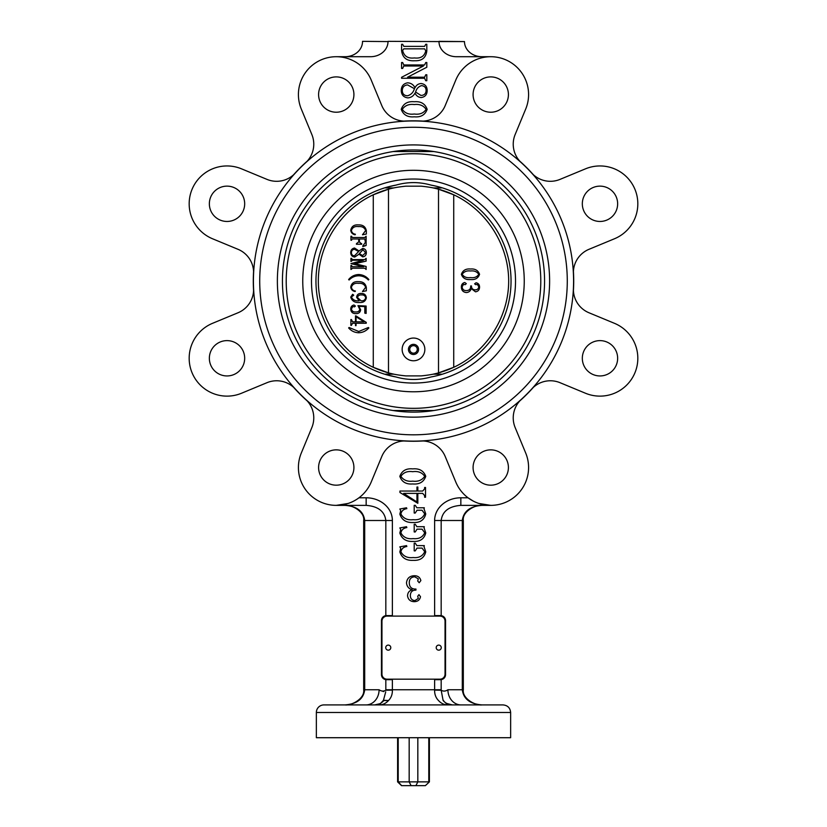 <?xml version="1.0" encoding="UTF-8"?>
<svg xmlns="http://www.w3.org/2000/svg" width="827" height="827" viewBox="0 0 827 827"><rect width="100%" height="100%" fill="white"/><g stroke="black" fill="none" stroke-linecap="round" stroke-linejoin="round"><path stroke-width="1.24" d="M390.923 186.168L396.009 185.103A97.514 97.514 0 0 0 396.009 376.978L390.923 375.903M385.63 374.486L396.009 376.978C407.67 380.306 419.33 380.306 430.991 376.978A97.514 97.514 0 0 0 430.991 185.103L436.077 186.168M430.991 185.103C444.678 188.267 444.678 188.267 430.991 185.103C419.33 181.775 407.67 181.775 396.009 185.103L387.667 187.005M286.214 281.035A127.286 127.286 0 0 0 413.5 408.331A127.286 127.286 0 0 0 540.786 281.035A127.286 127.286 0 0 0 413.5 153.75A127.286 127.286 0 0 0 286.214 281.035M436.077 375.903L439.333 375.076M385.744 374.145L393.745 374.145A95.177 95.177 0 0 1 373.277 367.302C340.424 351.961 318.343 317.299 318.323 281.035C318.343 244.782 340.424 210.12 373.277 194.779L388.494 189.207C392.639 187.946 398.428 186.933 405.85 186.168L421.15 186.168C428.572 186.933 434.361 187.946 438.506 189.207L453.723 194.779C486.576 210.12 508.657 244.782 508.677 281.035C508.657 317.299 486.576 351.961 453.723 367.302L438.506 372.874C434.361 374.135 428.572 375.148 421.15 375.903L405.85 375.903C398.428 375.148 392.639 374.135 388.494 372.874L373.277 367.302L373.277 194.779A95.177 95.177 0 0 1 393.745 187.936L385.744 187.936M433.255 374.145A95.177 95.177 0 0 0 453.723 367.302A95.177 95.177 0 0 1 433.255 374.145L441.256 374.145M433.255 187.936A95.177 95.177 0 0 1 453.723 194.779A95.177 95.177 0 0 0 433.255 187.936L441.256 187.936M355.486 323.264L352.612 323.264L350.875 325.393L350.875 319.532L352.56 321.837L355.486 321.837L355.486 315.904L366.216 322.375L366.216 323.264L356.023 323.264L356.023 325.652L355.486 325.652L355.486 323.264L352.56 323.264L351.403 325.393M351.403 319.532L352.612 321.837L355.486 321.837M355.93 315.904L366.268 322.375L366.216 323.264M356.075 323.264L356.023 325.652M358.887 306.321L360.665 309.794C360.272 312.379 358.711 313.65 355.992 313.629L355.941 313.629C352.736 313.681 350.999 312.172 350.731 309.091C350.782 306.817 351.868 305.463 353.997 305.008L355.414 306.083L354.411 306.9L352.809 306.372L351.413 309.029C351.94 311.19 353.408 312.161 355.837 311.944M352.871 306.372L351.413 309.029M351.361 309.029C351.878 311.19 353.356 312.161 355.786 311.944C357.946 312.13 359.28 311.262 359.766 309.36L357.946 305.639L366.134 306.062L366.134 313.423L364.81 313.144L364.81 306.621L358.835 306.321L360.665 309.794M355.414 234.248L355.083 234.785C352.56 234.258 351.113 232.78 350.731 230.33C351.527 226.36 354.101 224.541 358.463 224.903L358.515 224.903C362.908 224.748 365.513 226.691 366.34 230.733L366.34 234.051L362.464 234.785L365.658 230.506C364.459 227.539 362.061 226.236 358.463 226.588C354.804 226.102 352.436 227.384 351.361 230.423L351.413 230.423C351.775 232.614 353.108 233.886 355.414 234.248L355.083 234.785M358.515 226.588C354.855 226.102 352.488 227.384 351.413 230.423M356.458 243.614L358.722 241.929L358.722 238.993L352.333 238.993L350.937 240.254L350.937 236.253L352.323 237.514L364.748 237.514L366.134 236.253L366.134 245.495L362.712 246.115L365.441 242.28L364.769 238.993L359.404 238.993L359.404 241.929L361.234 243.614M364.769 238.993L359.352 238.993L359.352 241.929L361.719 244.244L356.406 244.244L356.737 243.614M359.052 254.178L354.731 257.073C352.126 256.742 350.793 255.233 350.731 252.555C350.834 249.992 352.106 248.482 354.556 248.028L359.001 251.026L362.639 248.451C365.058 248.793 366.278 250.23 366.289 252.742C366.216 255.171 364.996 256.546 362.639 256.856L359.001 254.178L354.731 257.073M354.556 248.028L359.052 251.026M362.639 248.451L362.702 248.451C365.12 248.793 366.33 250.23 366.34 252.742C366.268 255.171 365.058 256.546 362.702 256.856L362.639 256.856M364.748 268.217L352.323 268.217L350.937 269.478L350.937 265.477L352.323 266.739L363.704 266.739L350.937 263.617L363.435 260.226L352.323 260.226L350.937 261.487L350.937 258.334L352.323 259.595L364.748 259.595L366.134 258.334L366.134 261.125L354.69 263.586L366.134 266.459L366.134 269.478L364.748 268.217L352.271 268.217L351.63 269.085M349.077 279.991L348.632 279.547C351.268 276.363 354.638 274.688 358.722 274.523L358.773 274.523C362.826 274.74 366.196 276.414 368.863 279.547L368.366 279.991C365.71 277.283 362.495 275.877 358.722 275.784C354.938 275.867 351.723 277.262 349.077 279.991L349.128 279.991C351.775 277.262 354.99 275.867 358.773 275.784M355.414 291.021L355.083 291.549C352.56 291.032 351.113 289.543 350.731 287.103C351.527 283.123 354.101 281.314 358.463 281.666L358.515 281.666C362.908 281.521 365.513 283.465 366.34 287.496L366.34 290.815L362.464 291.549L365.658 287.279C364.459 284.312 362.061 282.999 358.463 283.351C354.804 282.875 352.436 284.157 351.361 287.186L351.413 287.186C351.775 289.378 353.108 290.659 355.414 291.021L355.083 291.549M358.515 283.351C354.855 282.875 352.488 284.157 351.413 287.186M352.633 294.288L353.677 295.167L351.361 297.038C352.798 299.953 355.383 301.204 359.104 300.801L356.613 297.296C356.923 294.598 358.494 293.316 361.316 293.44C364.314 293.482 365.979 294.95 366.289 297.834C365.482 301.255 363.177 302.806 359.352 302.486C354.814 302.827 351.94 301.028 350.731 297.079L352.633 294.288L353.729 295.167L351.413 297.038C352.85 299.953 355.434 301.204 359.156 300.801M361.316 293.44L361.368 293.44C364.376 293.482 366.03 294.95 366.34 297.834C365.544 301.255 363.229 302.806 359.404 302.486L359.352 302.486M349.077 327.502L358.722 331.503L368.366 327.502L368.811 327.937C366.103 330.965 362.733 332.578 358.722 332.764C354.68 332.619 351.31 331.007 348.632 327.937L349.128 327.502L358.742 331.503M368.366 327.502L368.863 327.937C366.154 330.965 362.784 332.578 358.773 332.764L358.722 332.764M465.105 284.705L463.575 284.292L462.148 286.814C462.376 289.45 463.854 290.711 466.593 290.597C469.478 290.432 470.852 288.881 470.739 285.935L471.473 285.935C471.483 288.437 472.724 289.75 475.205 289.863C477.406 289.832 478.616 288.778 478.833 286.669L477.303 284.292L475.783 284.705L474.657 283.826L476.094 282.751C478.399 283.237 479.557 284.726 479.567 287.227C479.443 289.874 478.099 291.404 475.515 291.828L471.266 288.561C470.511 291.001 468.888 292.334 466.387 292.562L466.335 292.562C463.13 292.169 461.466 290.339 461.363 287.062C461.363 284.612 462.489 283.092 464.733 282.503L466.325 283.651L465.105 284.705L463.523 284.292M466.542 290.597C469.416 290.432 470.801 288.881 470.687 285.935L470.739 285.935M475.153 289.863C477.355 289.832 478.564 288.778 478.771 286.669L477.251 284.292M475.783 284.705L474.605 283.826L476.094 282.751M475.515 291.828L471.204 288.561M470.542 279.557L470.491 279.557C465.88 279.981 462.831 278.244 461.363 274.337C462.8 270.357 465.839 268.579 470.491 269.013L470.542 269.013C475.153 268.62 478.161 270.398 479.567 274.337C478.14 278.244 475.132 279.981 470.542 279.557C465.932 279.981 462.882 278.244 461.414 274.337C462.851 270.357 465.89 268.579 470.542 269.013M413.5 360.768A11.351 11.351 0 0 1 402.149 349.418A11.351 11.351 0 0 1 413.5 338.057A11.351 11.351 0 0 1 424.851 349.418A11.351 11.351 0 0 1 413.5 360.768M466.387 292.562C463.182 292.169 461.518 290.339 461.414 287.062L461.363 287.062M461.414 287.062C461.414 284.612 462.541 283.092 464.795 282.503M470.542 270.977C466.81 270.501 464.009 271.618 462.148 274.337C463.988 277.024 466.79 278.12 470.542 277.593C474.295 278.12 477.055 277.035 478.833 274.337C476.993 271.649 474.233 270.532 470.542 270.977M470.491 277.593C474.243 278.12 477.003 277.035 478.771 274.337L478.833 274.337M478.771 274.337C476.941 271.649 474.181 270.532 470.491 270.977M364.004 321.837L356.023 316.7L356.023 321.837L364.004 321.837L356.075 321.837L356.075 316.731M357.946 305.639L366.134 306.062M366.072 306.062L366.072 313.423M353.997 305.008L355.414 306.083M355.352 306.083L354.359 306.9M360.613 309.794C360.21 312.379 358.66 313.65 355.941 313.629M361.43 294.919C359.28 294.753 357.957 295.632 357.46 297.555L360.985 300.801C363.539 301.059 365.1 300.056 365.658 297.813C365.193 295.704 363.787 294.743 361.43 294.919M361.482 294.919C359.332 294.753 358.008 295.632 357.512 297.555L361.037 300.801M351.361 287.186C351.723 289.378 353.057 290.659 355.352 291.021M358.463 281.666C362.857 281.521 365.462 283.465 366.289 287.496L366.34 290.815M366.289 290.815L362.464 291.549M358.722 274.523C362.774 274.74 366.134 276.414 368.811 279.547L368.863 279.547M366.072 258.334L366.072 261.125L354.638 263.772L366.134 266.459M366.072 266.459L366.072 269.478M351.568 258.334L352.271 259.595L364.748 259.595M363.435 260.226L352.271 260.226L351.63 261.167M351.568 265.477L352.271 266.739L363.704 266.739M362.546 255.595L365.658 252.742L362.908 249.713L359.352 253.569L362.546 255.595M354.556 249.289C352.55 249.465 351.475 250.56 351.361 252.597C351.403 254.633 352.436 255.698 354.473 255.812L358.639 251.553L354.556 249.289M354.607 249.289C352.602 249.465 351.537 250.56 351.413 252.597C351.454 254.633 352.488 255.698 354.525 255.812M359.352 253.569L362.598 255.595M362.96 249.713L359.404 253.569M358.722 238.993L352.281 238.993L351.63 239.696M351.568 239.696L351.568 240.254M361.657 243.614L361.657 244.244M366.072 236.253L366.134 245.495M366.072 245.495L362.888 246.56M351.568 236.253L352.271 237.514L364.748 237.514M351.361 230.423C351.723 232.614 353.057 233.886 355.352 234.248M358.463 224.903C362.857 224.748 365.462 226.691 366.289 230.733L366.34 234.051M366.289 234.051L362.464 234.785M409.169 737.715L409.169 781.866L411.102 785.65L401.54 785.65L397.601 781.866L428.789 781.866L428.789 737.715M429.399 781.866L425.367 785.65L429.399 781.866L429.399 737.715M401.633 785.65L398.211 781.866L398.211 737.715M425.367 785.65L415.898 785.65L417.831 781.866L417.831 737.715M411.102 785.65L415.898 785.65M409.737 349.418A3.763 3.763 0 0 1 413.5 345.655A3.763 3.763 0 0 1 417.263 349.418A3.763 3.763 0 0 1 413.5 353.17A3.763 3.763 0 0 1 409.737 349.418M408.424 349.418A5.076 5.076 0 0 0 416.033 353.811A5.076 5.076 0 0 0 416.033 345.024A5.076 5.076 0 0 0 408.424 349.418M445.04 621.149A5.045 5.045 0 0 0 439.995 616.105L387.005 616.105A5.045 5.045 0 0 0 381.96 621.149L381.96 674.129A5.045 5.045 0 0 0 387.005 679.174L439.995 679.174A5.045 5.045 0 0 0 445.04 674.129L445.04 621.149M385.744 647.634A2.522 2.522 0 0 0 388.266 650.167A2.522 2.522 0 0 0 390.789 647.634A2.522 2.522 0 0 0 388.266 645.112A2.522 2.522 0 0 0 385.744 647.634M436.211 647.634A2.522 2.522 0 0 0 438.734 650.167A2.522 2.522 0 0 0 441.256 647.634A2.522 2.522 0 0 0 438.734 645.112A2.522 2.522 0 0 0 436.211 647.634M360.065 704.914L345.035 704.914C356.954 703.994 363.508 698.949 364.697 689.77L363.684 689.77L363.684 520.503L385.827 520.503C384.638 511.324 378.084 506.279 366.154 505.369L366.154 497.792A26.216 22.711 180 0 1 392.38 520.503L392.38 615.598L386.498 615.598A5.045 5.045 0 0 0 381.454 620.643L381.454 674.636A5.045 5.045 0 0 0 386.498 679.68L392.38 679.68L392.38 690.09C392.484 694.349 391.181 697.833 388.483 700.541L383.449 700.283L385.723 691.879M441.173 679.639L441.173 690.245L443.117 700.531L447.727 704.914C444.171 704.852 441.101 703.395 438.527 700.552C435.819 697.833 434.516 694.349 434.62 690.09L434.62 679.68L440.502 679.68A5.045 5.045 0 0 0 445.546 674.636L445.546 620.643A5.045 5.045 0 0 0 440.502 615.598L434.62 615.598L434.62 520.503A26.216 22.711 180 0 1 460.846 497.792L460.846 505.369C448.916 506.279 442.362 511.324 441.173 520.503L462.303 520.503C463.492 511.324 470.046 506.279 481.965 505.369C475.587 504.501 462.035 511.624 463.316 520.503L463.316 689.77C462.035 698.65 475.587 705.772 481.965 704.914C470.046 703.994 463.492 698.949 462.303 689.77L463.316 689.77M388.008 41.577L362.515 41.35L388.008 41.577A17.481 15.134 0 0 1 370.527 56.712L336.258 56.712M490.742 56.712L456.473 56.712A17.481 15.134 0 0 1 438.992 41.577L388.008 41.35M455.78 482.007A37.846 37.846 0 0 0 505.225 502.485A37.846 37.846 0 0 0 525.703 453.041L515.149 427.549A25.234 25.234 0 0 1 519.79 400.919A160.211 160.211 0 0 0 533.384 387.325A25.234 25.234 0 0 1 560.003 382.684L585.495 393.249A37.846 37.846 0 0 0 634.94 372.77A37.846 37.846 0 0 0 614.461 323.316L588.969 312.761A25.234 25.234 0 0 1 573.421 290.649A160.211 160.211 0 0 0 573.421 271.432A25.234 25.234 0 0 1 588.969 249.32L614.461 238.765A37.846 37.846 0 0 0 634.94 189.311A37.846 37.846 0 0 0 585.495 168.832L560.003 179.387A25.234 25.234 0 0 1 533.384 174.755A160.211 160.211 0 0 0 519.79 161.162A25.234 25.234 0 0 1 515.149 134.532L525.703 109.04A37.846 37.846 0 0 0 505.225 59.596A37.846 37.846 0 0 0 455.78 80.074L445.215 105.567A25.234 25.234 0 0 1 423.114 121.114A160.211 160.211 0 0 0 403.886 121.114A25.234 25.234 0 0 1 381.785 105.567L371.22 80.074A37.846 37.846 0 0 0 321.775 59.596A37.846 37.846 0 0 0 301.297 109.04L311.851 134.532A25.234 25.234 0 0 1 307.21 161.162A160.211 160.211 0 0 0 293.616 174.755A25.234 25.234 0 0 1 266.997 179.387L241.505 168.832A37.846 37.846 0 0 0 192.06 189.311A37.846 37.846 0 0 0 212.539 238.765L238.031 249.32A25.234 25.234 0 0 1 253.579 271.432A160.211 160.211 0 0 0 253.579 290.649A25.234 25.234 0 0 1 238.031 312.761L212.539 323.316A37.846 37.846 0 0 0 192.06 372.77A37.846 37.846 0 0 0 241.505 393.249L266.997 382.684A25.234 25.234 0 0 1 293.616 387.325A160.211 160.211 0 0 0 307.21 400.919A25.234 25.234 0 0 1 311.851 427.549L301.297 453.041A37.846 37.846 0 0 0 321.775 502.485A37.846 37.846 0 0 0 371.22 482.007L381.785 456.514A25.234 25.234 0 0 1 403.886 440.967A160.211 160.211 0 0 0 423.114 440.967A25.234 25.234 0 0 1 445.215 456.514L455.78 482.007M460.846 497.792L468.03 497.792L473.282 501.1M478.936 503.478L490.742 505.369L460.846 505.369M348.064 503.478L336.258 505.369L366.154 505.369M481.965 56.712A17.481 15.134 180 0 1 464.485 41.577L438.992 41.35M282.431 281.035A131.069 131.069 0 0 1 413.5 149.966A131.069 131.069 0 0 1 544.569 281.035A131.069 131.069 0 0 1 413.5 412.115A131.069 131.069 0 0 1 282.431 281.035M429.399 411.143L433.834 410.523L393.166 410.523L397.601 411.143M397.601 150.938L393.166 151.558L433.834 151.558L429.399 150.938M549.614 281.035A136.114 136.114 0 0 1 345.438 398.924A136.114 136.114 0 0 1 345.438 163.157A136.114 136.114 0 0 1 549.614 281.035M567.281 281.035A153.781 153.781 0 0 1 413.5 434.816A153.781 153.781 0 0 1 259.719 281.035A153.781 153.781 0 0 1 413.5 127.265A153.781 153.781 0 0 1 567.281 281.035M508.409 467.524A17.656 17.656 0 0 1 490.742 485.18A17.656 17.656 0 0 1 473.085 467.524A17.656 17.656 0 0 1 490.742 449.857A17.656 17.656 0 0 1 508.409 467.524M617.645 358.277A17.656 17.656 0 0 1 599.978 375.944A17.656 17.656 0 0 1 582.322 358.277A17.656 17.656 0 0 1 599.978 340.621A17.656 17.656 0 0 1 617.645 358.277M617.645 203.793A17.656 17.656 0 0 1 599.978 221.46A17.656 17.656 0 0 1 582.322 203.793A17.656 17.656 0 0 1 599.978 186.137A17.656 17.656 0 0 1 617.645 203.793M508.409 94.557A17.656 17.656 0 0 1 490.742 112.224A17.656 17.656 0 0 1 473.085 94.557A17.656 17.656 0 0 1 490.742 76.901A17.656 17.656 0 0 1 508.409 94.557M353.915 94.557A17.656 17.656 0 0 1 336.258 112.224A17.656 17.656 0 0 1 318.591 94.557A17.656 17.656 0 0 1 336.258 76.901A17.656 17.656 0 0 1 353.915 94.557M244.678 203.793A17.656 17.656 0 0 1 227.022 221.46A17.656 17.656 0 0 1 209.355 203.793A17.656 17.656 0 0 1 227.022 186.137A17.656 17.656 0 0 1 244.678 203.793M244.678 358.277A17.656 17.656 0 0 1 227.022 375.944A17.656 17.656 0 0 1 209.355 358.277A17.656 17.656 0 0 1 227.022 340.621A17.656 17.656 0 0 1 244.678 358.277M353.915 467.524A17.656 17.656 0 0 1 336.258 485.18A17.656 17.656 0 0 1 318.591 467.524A17.656 17.656 0 0 1 336.258 449.857A17.656 17.656 0 0 1 353.915 467.524M510.641 712.481C510.187 707.881 507.664 705.359 503.064 704.914L323.936 704.914A7.567 7.567 0 0 0 316.359 712.481L316.359 737.715L510.641 737.715L510.641 712.481L316.359 712.481M466.935 704.914L481.965 704.914M403.803 46.374L424.602 46.374L425.76 44.276L426.815 44.276L426.815 50.84C425.977 57.725 421.946 61.033 414.72 60.743C406.884 61.26 402.511 57.838 401.581 50.488L401.581 44.276L402.635 44.276L403.803 46.374M425.76 50.861L424.602 48.834L403.803 48.834L402.635 50.426C404 56.215 407.928 58.717 414.42 57.942C420.623 58.686 424.406 56.329 425.76 50.861M407.577 77.211L424.602 77.211L425.76 74.761L426.815 74.761L426.815 80.715L425.76 80.715L424.592 78.265L401.581 78.265L401.581 77.293L423.434 66.005L403.803 66.005L402.635 68.455L401.581 68.455L401.581 62.501L402.635 62.501L403.803 64.951L424.602 64.951L425.76 62.501L426.815 62.501L426.815 67.235L407.577 77.211M415.02 93.069C413.49 96.004 411.112 97.607 407.907 97.886C403.566 97.338 401.343 94.826 401.24 90.36C401.405 86.08 403.524 83.568 407.608 82.824C411.009 83.01 413.479 84.674 415.02 87.807C416.229 85.171 418.255 83.744 421.098 83.527C425.13 84.096 427.156 86.484 427.166 90.681C427.042 94.723 425.026 97.017 421.098 97.545C418.245 97.245 416.219 95.756 415.02 93.069M426.112 90.67C426.081 87.631 424.551 85.946 421.522 85.626C418.483 86.597 416.508 88.737 415.609 92.045L420.933 95.436C424.137 95.353 425.864 93.771 426.112 90.67M402.284 90.432C402.346 93.823 404.072 95.612 407.463 95.787C410.988 94.816 413.304 92.448 414.43 88.696L407.618 84.923C404.258 85.202 402.48 87.042 402.284 90.432M414.275 116.814C407.68 117.424 403.338 114.932 401.24 109.35C403.287 103.675 407.639 101.132 414.275 101.742C420.871 101.194 425.161 103.726 427.166 109.35C425.13 114.932 420.84 117.424 414.275 116.814M414.275 104.553C408.941 103.871 404.941 105.474 402.284 109.35C404.91 113.206 408.91 114.757 414.275 114.012C419.63 114.757 423.579 113.206 426.112 109.35C423.486 105.515 419.547 103.913 414.275 104.553M414.348 575.737C417.852 575.737 420.023 577.339 420.86 580.554L419.206 582.746L417.707 580.999L418.297 578.828L414.699 576.791C410.936 577.101 409.138 579.22 409.293 583.138C409.53 587.242 411.753 589.217 415.95 589.051L415.95 590.106C412.384 590.116 410.512 591.894 410.347 595.44C410.378 598.583 411.898 600.309 414.906 600.619L418.297 598.438L417.707 596.257L418.969 594.654L420.509 596.701C419.806 599.999 417.676 601.663 414.1 601.663C410.326 601.498 408.145 599.565 407.546 595.885C407.628 592.752 409.179 590.726 412.197 589.806C408.724 588.731 406.822 586.405 406.491 582.839C407.049 578.259 409.665 575.881 414.348 575.737M413.169 557.543C418.834 558.122 422.68 556.158 424.716 551.671L422.049 548.084L417.025 548.084L415.247 550.885L414.203 550.885L414.203 543.174L415.247 543.174L416.88 545.624L424.313 545.624L424.013 546.657L425.76 551.805C424.241 557.874 420.044 560.716 413.169 560.344C406.295 560.706 401.85 557.905 399.834 551.929L400.723 548.446L399.834 546.854L406.543 545.624L406.843 546.492C403.535 547.009 401.55 548.777 400.888 551.795C403.359 556.302 407.453 558.215 413.169 557.543M413.169 538.615C418.834 539.194 422.68 537.24 424.716 532.743L422.049 529.156L417.025 529.156L415.247 531.957L414.203 531.957L414.203 524.256L415.247 524.256L416.88 526.706L424.313 526.706L424.013 527.729L425.76 532.888C424.241 538.946 420.044 541.788 413.169 541.427C406.295 541.778 401.85 538.977 399.834 533.001L400.723 529.528L399.834 527.926L406.543 526.706L406.843 527.564C403.535 528.081 401.55 529.849 400.888 532.877C403.359 537.374 407.453 539.297 413.169 538.615M413.169 519.697C418.834 520.276 422.68 518.312 424.716 513.825L422.049 510.238L417.025 510.238L415.247 513.04L414.203 513.04L414.203 505.328L415.247 505.328L416.88 507.778L424.313 507.778L424.013 508.812L425.76 513.96C424.241 520.028 420.044 522.871 413.169 522.499C406.295 522.86 401.85 520.059 399.834 514.084L400.723 510.6L399.834 509.008L406.543 507.778L406.843 508.636C403.535 509.163 401.55 510.931 400.888 513.949C403.359 518.457 407.453 520.369 413.169 519.697M424.633 487.475L424.633 488.809L422.711 491.031L417.831 491.031L417.831 487.031L416.953 487.031L416.953 491.031L399.948 491.031L399.948 492.51L417.831 503.302L417.831 493.388L422.711 493.388L424.633 495.611L424.633 497.234L425.523 497.234L425.523 487.475L424.633 487.475M403.648 493.388L416.953 493.388L416.953 501.968L403.648 493.388M412.725 468.888C419.32 468.268 423.672 470.759 425.76 476.352C423.713 482.027 419.372 484.56 412.725 483.95C406.14 484.498 401.839 481.965 399.834 476.352C401.87 470.759 406.16 468.268 412.725 468.888M412.725 481.149C418.059 481.821 422.059 480.229 424.716 476.352C422.09 472.496 418.09 470.945 412.725 471.69C407.36 470.935 403.421 472.486 400.888 476.352C403.514 480.177 407.453 481.779 412.725 481.149M345.035 56.712A17.481 15.134 0 0 0 362.515 41.577M363.684 520.503C364.965 511.624 351.413 504.501 345.035 505.369C356.954 506.279 363.508 511.324 364.697 520.503L364.697 689.77L379.086 689.77A15.134 13.108 -90 0 1 365.979 704.914M461.021 704.914A15.134 13.108 90 0 1 447.914 689.77L462.303 689.77L462.303 520.503L463.316 520.503M379.624 703.787L374.652 704.914A15.134 13.108 -90 0 0 383.883 700.531L388.483 700.541C385.909 703.395 382.839 704.852 379.273 704.914L383.449 700.283M443.634 700.521L443.117 700.531A15.134 13.108 -90 0 0 452.348 704.914L447.045 703.56M392.38 690.09L385.827 690.245L385.827 679.639M447.914 689.77C445.619 691.331 443.375 691.496 441.173 690.245L434.62 690.09M311.479 281.035A102.021 102.021 0 0 0 413.5 383.056A102.021 102.021 0 0 0 515.521 281.035A102.021 102.021 0 0 0 413.5 179.025A102.021 102.021 0 0 0 311.479 281.035M524.246 281.035A110.746 110.746 0 0 0 413.5 170.3A110.746 110.746 0 0 0 302.754 281.035A110.746 110.746 0 0 0 413.5 391.781A110.746 110.746 0 0 0 524.246 281.035M453.723 367.302L453.723 194.779M438.506 372.874L438.506 189.207M388.494 372.874L388.494 189.207M385.827 689.77L441.173 689.77M366.154 497.792L358.97 497.792M383.811 691.506L383.118 691.537M392.38 520.503L385.827 520.503L385.827 615.639M379.086 689.77C381.361 691.331 383.604 691.486 385.827 690.245M434.62 520.503L441.173 520.503L441.173 615.639M438.992 41.577L464.485 41.577M253.413 281.035A160.087 160.087 0 0 1 413.5 120.949A160.087 160.087 0 0 1 573.587 281.035A160.087 160.087 0 0 1 413.5 441.132A160.087 160.087 0 0 1 253.413 281.035M397.601 781.866L397.601 737.715M447.376 703.787L446.725 703.322M363.684 689.77C364.965 698.65 351.413 705.772 345.035 704.914"/></g></svg>

